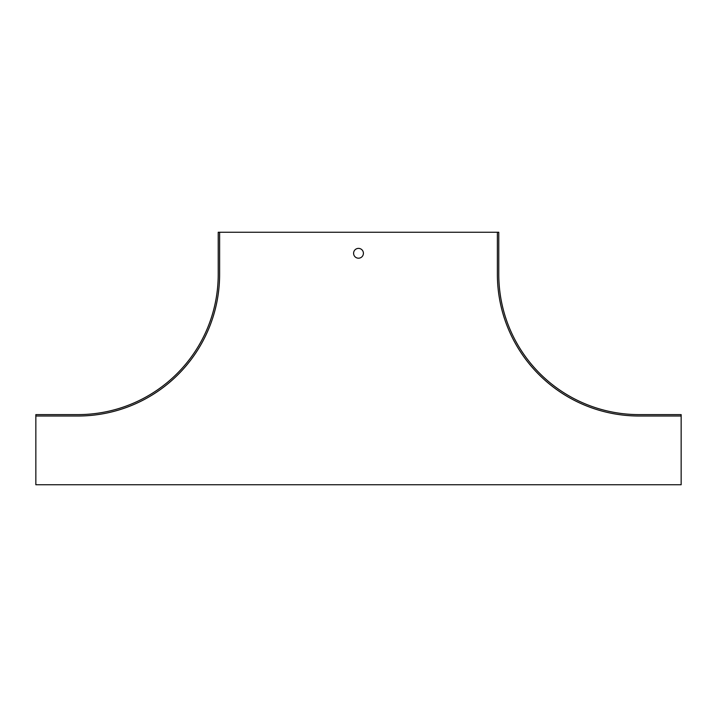 <?xml version="1.0" encoding="UTF-8"?>
<svg xmlns="http://www.w3.org/2000/svg" width="717" height="717" viewBox="0 0 717 717"><rect width="100%" height="100%" fill="white"/><g stroke="black" fill="none" stroke-linecap="round" stroke-linejoin="round"><path stroke-width="1.08" d="M358.5 258.201A4.911 4.911 0 0 0 362.748 250.833A4.911 4.911 0 0 0 354.252 250.833A4.911 4.911 0 0 0 358.5 258.201M35.85 416.012L35.85 484.755L681.15 484.755L681.15 416.012L639.062 416.012A141.688 141.688 0 0 1 497.383 274.333L497.383 232.245L218.219 232.245L218.219 274.333A140.281 140.281 0 0 1 77.938 414.614L35.85 414.614L35.85 416.012L77.938 416.012A141.688 141.688 0 0 0 219.617 274.333L219.617 232.245M497.383 232.245L498.781 232.245L498.781 274.333A140.281 140.281 0 0 0 639.062 414.614L681.15 414.614L681.15 416.012"/></g></svg>
